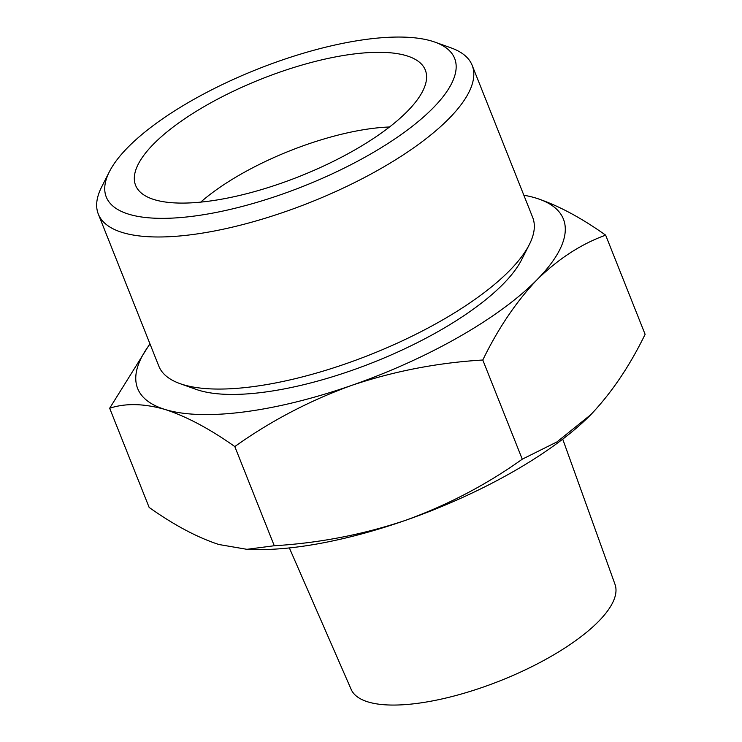 <?xml version="1.0" encoding="UTF-8"?>
<svg xmlns="http://www.w3.org/2000/svg" width="742" height="742" viewBox="0 0 742 742"><rect width="100%" height="100%" fill="white"/><g stroke="black" fill="none" stroke-linecap="round" stroke-linejoin="round"><path stroke-width="1.11" d="M535.956 198.077C557.465 205.089 580.698 217.443 605.648 235.149C581.134 244.025 558.29 258.865 537.087 279.669A229.111 76.853 -21.7 0 0 535.956 198.077A229.111 76.853 -21.7 0 0 523.852 195.229M150.014 343.991A229.111 76.853 -21.7 0 0 165.104 409.491C143.976 403.453 125.5 403.036 109.668 408.248L149.903 343.722M537.087 279.669C516.311 301.54 498.207 328.326 482.792 360.018C437.752 362.708 394.039 371.167 351.671 385.386A229.111 76.853 -21.7 0 0 537.087 279.669M109.668 408.248L149.142 507.426C174.12 525.123 197.353 537.477 218.834 544.498L246.928 549.321L254.209 549.516A229.111 76.853 -21.7 0 0 405.392 520.383C447.454 505.154 486.409 484.758 522.257 459.196L556.982 441.907L590.808 414.676C611.593 392.796 629.698 366.019 645.113 334.327L605.648 235.149M246.928 549.321L274.271 545.741C319.31 543.051 363.014 534.592 405.392 520.383A229.111 76.853 -21.7 0 0 589.352 416.141A229.111 76.853 -21.7 0 0 590.808 414.676M289.352 547.921L351.151 689.392A142 47.636 -21.7 0 0 458.111 694.92A142 47.636 -21.7 0 0 598.516 621.453A142 47.636 -21.7 0 0 615.016 584.381L562.724 439.143M389.541 126.984A139.7 46.867 -21.7 0 0 200.702 202.13M407.404 111.291A155.913 52.302 -21.7 0 0 426.362 73.894A155.913 52.302 -21.7 0 0 261.119 79.106A155.913 52.302 -21.7 0 0 137.474 188.858A155.913 52.302 -21.7 0 0 257.91 190.648A155.913 52.302 -21.7 0 0 407.404 111.291M433.096 107.97A187.457 62.884 -21.7 0 0 434.933 42.127A187.457 62.884 -21.7 0 0 257.205 69.275A187.457 62.884 -21.7 0 0 109.417 171.662A187.457 62.884 -21.7 0 0 216.126 212.453A187.457 62.884 -21.7 0 0 433.096 107.97M109.417 171.662L101.682 186.882A201.175 67.485 -21.7 0 0 98.315 214.086A201.175 67.485 -21.7 0 0 249.099 222.897A201.175 67.485 -21.7 0 0 449.04 118.525A201.175 67.485 -21.7 0 0 472.153 65.315A201.175 67.485 -21.7 0 0 451.015 47.868L434.933 42.127M98.315 214.086L158.834 366.168A201.175 67.485 -21.7 0 0 179.972 383.614A201.175 67.485 -21.7 0 0 343.722 364.48A201.175 67.485 -21.7 0 0 509.559 270.607A201.175 67.485 -21.7 0 0 529.306 244.6A201.175 67.485 -21.7 0 0 532.673 217.397L472.153 65.315M179.972 383.614L196.055 389.365A187.457 62.884 -21.7 0 0 348.638 371.519A187.457 62.884 -21.7 0 0 503.169 284.056A187.457 62.884 -21.7 0 0 521.57 259.821L529.306 244.6M165.104 409.491A229.111 76.853 -21.7 0 0 351.671 385.386C309.6 400.615 270.644 421.011 234.806 446.563C209.819 428.876 186.585 416.512 165.104 409.491M522.257 459.196L482.792 360.018M274.271 545.741L234.806 446.563"/></g></svg>
